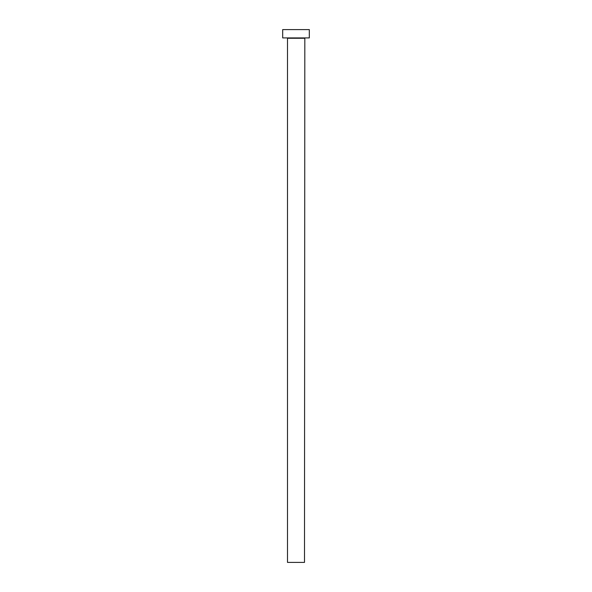 <?xml version="1.0" encoding="UTF-8"?>
<svg xmlns="http://www.w3.org/2000/svg" width="592" height="592" viewBox="0 0 592 592"><rect width="100%" height="100%" fill="white"/><g stroke="black" fill="none" stroke-linecap="round" stroke-linejoin="round"><path stroke-width="0.89" d="M304.495 38.258L287.505 38.258L287.505 562.4L304.495 562.4L304.828 37.925M309.32 37.925L282.68 37.925L282.68 29.6L309.32 29.6L309.32 37.925"/></g></svg>
